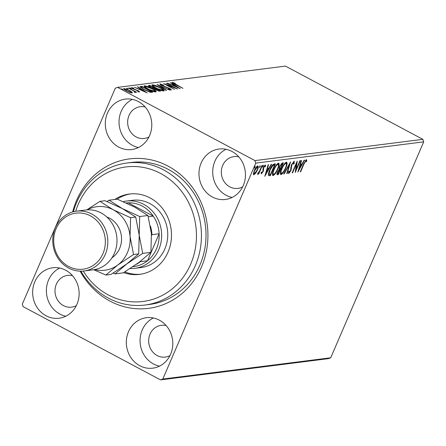<?xml version="1.0" encoding="UTF-8"?>
<svg xmlns="http://www.w3.org/2000/svg" width="446" height="446" viewBox="0 0 446 446"><rect width="100%" height="100%" fill="white"/><g stroke="black" fill="none" stroke-linecap="round" stroke-linejoin="round"><path stroke-width="0.67" d="M72.653 211.967A75.341 68.773 82.8 0 1 168.114 166.152A75.341 68.773 82.8 0 1 201.503 266.92A75.341 68.773 82.8 0 1 109.989 301.106A75.341 68.773 82.8 0 1 80.146 271.157M144.989 305.025L149.566 304.445A71.572 65.333 -97.2 0 0 205.288 245.646A71.572 65.333 -97.2 0 0 168.187 169.329A71.572 65.333 -97.2 0 0 131.587 162.428L127.01 163.007A71.572 65.333 82.8 0 1 195.186 205.009A71.572 65.333 82.8 0 1 180.29 287.72A71.572 65.333 82.8 0 1 144.989 305.025A71.572 65.333 82.8 0 1 80.882 271.168M46.083 315.785A25.428 23.209 -97.2 0 0 59.084 318.232A25.428 23.209 -97.2 0 0 78.881 297.343A25.428 23.209 -97.2 0 0 65.696 270.237A25.428 23.209 -97.2 0 0 52.695 267.784A25.428 23.209 -97.2 0 0 32.898 288.673A25.428 23.209 -97.2 0 0 46.083 315.785M59.708 268.063A25.428 23.209 -97.2 0 0 46.378 290.759A25.428 23.209 -97.2 0 0 59.82 314.045A25.428 23.209 -97.2 0 0 65.807 316.214M212.407 197.02A25.428 23.209 -97.2 0 0 225.408 199.474A25.428 23.209 -97.2 0 0 245.205 178.584A25.428 23.209 -97.2 0 0 232.02 151.478A25.428 23.209 -97.2 0 0 219.019 149.025A25.428 23.209 -97.2 0 0 199.223 169.915A25.428 23.209 -97.2 0 0 212.407 197.02M226.033 149.304A25.428 23.209 -97.2 0 0 212.703 172A25.428 23.209 -97.2 0 0 226.144 195.281A25.428 23.209 -97.2 0 0 232.132 197.455M118.731 147.091A25.428 23.209 -97.2 0 0 131.732 149.544A25.428 23.209 -97.2 0 0 151.529 128.654A25.428 23.209 -97.2 0 0 138.349 101.543A25.428 23.209 -97.2 0 0 125.348 99.09A25.428 23.209 -97.2 0 0 105.551 119.98A25.428 23.209 -97.2 0 0 118.731 147.091M132.362 99.369A25.428 23.209 -97.2 0 0 119.032 122.065A25.428 23.209 -97.2 0 0 132.468 145.351A25.428 23.209 -97.2 0 0 138.455 147.526M139.754 365.714A25.428 23.209 -97.2 0 0 152.755 368.167A25.428 23.209 -97.2 0 0 172.552 347.278A25.428 23.209 -97.2 0 0 159.373 320.167A25.428 23.209 -97.2 0 0 146.372 317.714A25.428 23.209 -97.2 0 0 126.575 338.603A25.428 23.209 -97.2 0 0 139.754 365.714M153.385 317.992A25.428 23.209 -97.2 0 0 140.055 340.688A25.428 23.209 -97.2 0 0 153.491 363.975A25.428 23.209 -97.2 0 0 159.478 366.149M166.18 325.602A16.011 14.612 -97.2 0 0 161.29 325.318A16.011 14.612 -97.2 0 0 148.825 338.475A16.011 14.612 -97.2 0 0 157.126 355.54A16.011 14.612 -97.2 0 0 165.31 357.084A16.011 14.612 -97.2 0 0 169.982 355.596M145.156 106.973A16.011 14.612 -97.2 0 0 140.267 106.694A16.011 14.612 -97.2 0 0 127.801 119.846A16.011 14.612 -97.2 0 0 136.102 136.916A16.011 14.612 -97.2 0 0 144.287 138.461A16.011 14.612 -97.2 0 0 148.958 136.967M238.833 156.908A16.011 14.612 -97.2 0 0 233.938 156.624A16.011 14.612 -97.2 0 0 221.478 169.781A16.011 14.612 -97.2 0 0 229.774 186.846A16.011 14.612 -97.2 0 0 237.963 188.39A16.011 14.612 -97.2 0 0 242.63 186.902M72.508 275.667A16.011 14.612 -97.2 0 0 67.614 275.388A16.011 14.612 -97.2 0 0 55.153 288.54A16.011 14.612 -97.2 0 0 63.449 305.61A16.011 14.612 -97.2 0 0 71.639 307.155A16.011 14.612 -97.2 0 0 76.305 305.661M253.484 174.615L253.925 174.843L253.428 173.566L254.354 170.545C255.396 168.097 256.534 166.553 257.771 165.912C258.569 166.297 258.429 167.713 257.364 170.166L255.647 173.277L253.668 174.81M262.365 165.477L258.647 174.102L258.24 174.157L258.786 172.886L257.459 174.397L257.86 173.199L259.366 171.398L261.953 165.527L262.365 165.477M261.222 173.784L261.166 172.769L261.724 171.994L261.863 172.836L262.761 171.626L263.413 167.557L265.353 164.953L265.693 166.018L265.114 166.843L264.941 166.007L263.842 167.462L263.19 171.532L261.306 173.879M261.166 172.496L261.863 172.836M264.406 165.689L265.03 166.024L264.433 165.739M274.206 163.977L275.444 163.821L270.36 175.629L268.464 175.468C268.169 174.247 268.576 172.418 269.679 169.993C271.084 166.592 272.595 164.585 274.206 163.977M276.977 174.414L277.551 174.715C276.776 174.732 276.782 173.806 277.579 171.944L279.163 169.369L279.62 166.458L282.324 162.946L283.388 162.812L278.304 174.62L277.144 174.665M290.58 161.904L287.207 173.494L286.761 173.55L289.32 164.758L284.163 173.879L283.717 173.934L290.58 161.904M299.896 160.722L300.309 160.671L295.224 172.479L296.345 164.011L292.548 172.819L292.141 172.87L297.226 161.062L296.111 169.508L299.896 160.722M306.413 159.612L306.837 160.844L306.235 161.781L305.895 160.822L304.016 163.938L300.632 171.794L300.219 171.844L303.654 163.872L306.597 159.64M306.095 160.956L305.343 160.527M423.7 141.856L330.709 357.787L328.418 358.64L160.521 379.897L23.136 306.658L22.3 304.144L115.291 88.213L117.582 87.36L254.967 160.599L422.864 139.342L423.7 141.856L255.803 163.113L162.812 379.044L330.709 357.787M297.822 172.15L301.128 160.566L301.574 160.51L300.498 164.223L301.998 164.033L304.172 160.181L304.624 160.125L297.766 172.117M294.098 161.173L294.187 163.598L293.596 164.24L293.607 162.377L292.002 164.474L290.87 170.712L288.724 173.589L288.556 171.721L289.186 170.952L289.253 172.379L290.435 170.812L291.595 164.507L294.299 161.201M288.378 173.143L289.253 172.379M281.822 173.277L280.462 174.224L281.075 174.559C279.976 174.007 280.172 172.028 281.666 168.616C283.093 165.249 284.671 163.091 286.393 162.149C287.464 162.712 287.269 164.674 285.802 168.042C284.381 171.403 282.809 173.578 281.075 174.559L280.707 174.503M286.393 162.149L286.739 162.199M273.877 174.28L272.517 175.228L273.13 175.562C272.032 175.016 272.227 173.037 273.721 169.625C275.149 166.252 276.721 164.1 278.449 163.152C279.519 163.715 279.324 165.683 277.858 169.045C276.436 172.412 274.859 174.581 273.13 175.562L272.762 175.507M278.449 163.152L278.795 163.203M264.812 176.332L268.118 164.747L268.564 164.691L267.483 168.404L268.983 168.214L271.162 164.362L271.608 164.306L264.757 176.298M262.438 167.116L263.391 165.204L263.307 166.141L262.477 167.161M259.288 167.518L260.235 165.6L260.157 166.542L259.327 167.557M254.153 168.164L255.101 166.252L255.017 167.194L254.192 168.209M131.971 92.088L132.183 92.93L129.764 92.372L126.525 90.906C124.25 89.702 123.38 88.905 123.916 88.525L129.535 90.527L131.971 92.088L131.871 92.935M132.462 92.79L132.183 92.93M123.631 88.665L123.916 88.525L123.726 88.971M134.742 92.093L133.666 90.962L128.303 88.063L136.705 92.266L135.116 91.692L135.718 92.484L134.475 91.898L134.87 91.915L134.581 92.59M138.561 91.748L138.004 90.839L132.936 88.905L131.498 87.567L133.426 88.035L133.928 88.459L132.523 88.085L133.309 88.832L138.377 90.767L139.693 91.982L137.318 91.079L138.756 91.43L138.461 92.105M132.523 88.085L132.139 88.804M140.557 86.513L141.8 86.351L152.727 92.177L151.919 92.283L150.252 92.233L143.835 89.607L139.988 86.758L140.557 86.513L140.267 87.187L141.505 87.026L141.8 86.351M149.745 85.348L160.671 91.174L155.977 89.981L154.154 88.676L150.514 87.299C148.719 86.334 148.1 85.727 148.674 85.481L149.745 85.348L149.666 86.139M148.39 85.621L148.674 85.481L148.49 85.905M156.936 84.439L169.575 90.047L159.54 85.849L166.531 90.432L166.079 90.488L156.914 84.478M166.246 83.257L177.586 89.033L166.765 85.024L174.509 89.423L163.576 83.597L174.38 87.594L166.246 83.257M173.483 82.895L182.999 88.347L175.206 84.467C173.059 83.43 172.106 82.705 172.357 82.298L175.256 83.318L173.483 82.895L173.098 83.619M117.582 87.36L285.479 66.103L422.864 139.342M180.19 88.704L167.479 83.101L171.978 84.84L173.483 84.651L170.528 82.716L170.974 82.661L180.19 88.704M161.19 84.45L162.299 85.537L169.909 88.509L171.504 89.986L168.621 89.133L168.27 88.732L170.389 89.39L169.541 88.581L161.87 85.576C160.237 84.701 159.629 84.132 160.042 83.859L163.849 85.32L161.19 84.45L160.761 85.203M170.238 89.735L170.21 90.014M160.092 87.611C163.236 89.267 164.49 90.382 163.855 90.956C161.764 90.778 159.161 89.841 156.033 88.157C152.883 86.496 151.651 85.392 152.331 84.835C154.411 85.024 156.998 85.95 160.092 87.611L159.991 87.834M164.195 90.778L163.855 90.956M151.969 85.019L152.331 84.835L152.086 85.415M152.147 88.615C155.292 90.276 156.546 91.391 155.91 91.96C153.82 91.781 151.216 90.85 148.089 89.167C144.939 87.505 143.707 86.396 144.387 85.838C146.466 86.028 149.053 86.953 152.147 88.615L152.047 88.838M156.251 91.787L155.91 91.96M144.025 86.028L144.387 85.838L144.136 86.418M147.18 92.879L134.469 87.282L138.968 89.022L140.468 88.832L137.513 86.898L137.965 86.842L147.18 92.879M130.79 88.258L131.358 88.787L130.104 88.341L129.535 87.812L130.79 88.258L130.645 88.598M127.64 88.654L128.208 89.183L126.954 88.743L126.385 88.213L127.64 88.654L127.489 88.994M122.499 89.306L123.068 89.836L121.251 88.865L122.499 89.306L122.355 89.646M255.803 163.113L254.967 160.599M160.521 379.897L162.812 379.044M172.708 83.034L173.288 83.185M172.652 85.398L173.187 85.325L173.483 84.651M173.31 85.052L173.767 85.359M173.277 85.42L177.519 87.299L174.425 85.275L173.182 85.632M160.287 84.573L160.956 84.746M170.378 89.618L170.807 89.902M162.963 90.259L163.727 90.967M152.153 85.504L153.168 85.61M156.351 88.325L162.98 90.226L162.69 90.9M162.517 90.811L162.712 90.36C163.225 89.897 162.216 88.999 159.685 87.667L153.469 85.431L152.889 86.251M153.469 85.431C152.906 85.872 153.898 86.769 156.446 88.107M154.322 88.62L155.046 89.005M158.943 91.084L159.283 91.263M148.696 86.117L149.455 86.022M158.536 91.09L159.138 90.627L155.637 88.76L154.79 89.596M158.899 91.19L159.138 90.627M156.273 90.137L158.715 90.683M155.425 88.787C154.807 88.86 155.119 89.239 156.368 89.919M153.396 88.503L154.517 88.163L150.453 86L149.605 86.201L149.315 86.875M154.244 88.804L154.517 88.163M150.832 87.461L153.524 88.202M149.984 86.056C149.31 86.128 149.622 86.524 150.926 87.243M155.018 91.263L155.782 91.971M144.209 86.507L145.223 86.619M148.406 89.334L155.035 91.229L154.745 91.904M154.572 91.82L154.768 91.369C155.28 90.9 154.271 90.003 151.74 88.67L145.524 86.435L144.944 87.26M145.524 86.435C144.961 86.881 145.953 87.773 148.501 89.116M150.999 92.088L151.439 92.322M150.854 92.316L151.194 91.636L142.508 87.003L141.243 87.349L144.248 89.557L149.438 91.653L151.194 91.636M149.293 91.987L149.438 91.653M139.637 89.574L140.178 89.507L140.468 88.832M140.295 89.233L140.758 89.534M140.267 89.596L144.51 91.48L141.415 89.451L140.172 89.813M131.983 88.336L132.306 88.425M135.305 89.891L135.428 89.607M134.893 92.205L135.116 91.692M123.927 89.194L124.64 89.311M131.319 92.473L131.681 92.762M126.831 91.068L131.386 92.316L131.096 92.991M131.046 92.785L131.202 92.411C131.531 92.088 130.834 91.475 129.117 90.577L124.902 89.049L124.417 89.819M124.902 89.049C124.546 89.351 125.22 89.953 126.926 90.85M300.314 171.626L300.632 171.794M306.185 159.685L306.212 160.515L306.837 160.844M306.212 160.515L306.001 160.839M300.125 164.028L300.498 164.223M301.568 164.089L300.994 165.104M298.714 169.145L298.552 169.43M299.779 165.215L300.147 165.416L299.015 169.307L301.301 165.271L299.829 165.042M298.642 169.106L299.015 169.307M301.301 165.271L300.147 165.416M295.804 169.346L295.475 170.11M296.027 163.844L296.345 164.011M292.236 172.647L292.548 172.819M296.356 163.074L296.233 163.95M295.598 169.235L296.111 169.508M293.869 161.246L293.758 162.433M293.786 163.381L294.187 163.598M291.684 164.306L292.002 164.474M291.255 165.41L291.634 165.617M291.506 167.412L290.887 167.083L290.809 168.605M290.853 168.633L291.433 168.939M290.547 170.539L290.87 170.712M289.164 164.301L289.069 164.624M286.834 173.293L287.207 173.494M289.002 164.585L289.32 164.758M283.846 173.711L284.163 173.879M285.485 167.869L285.802 168.042M286.365 162.149L286.41 163.799M285.256 163.024L286.154 163.392L285 163.102M280.428 172.496L281.582 173.349C282.976 172.552 284.247 170.801 285.39 168.097C286.566 165.41 286.728 163.827 285.886 163.359C284.492 164.111 283.227 165.845 282.078 168.566C280.891 171.275 280.729 172.864 281.582 173.349M281.76 168.398L282.078 168.566M282.58 162.918L282.151 163.911M280.172 168.51L279.737 169.513M278.014 173.511L277.68 174.286L278.304 174.62M277.68 174.286L276.972 174.38M279.084 168.036L280.567 168.465L282.457 164.078L281.989 164.134L280.027 166.408L279.765 168.437L280.361 168.493M282.457 164.078L281.131 163.855M277.139 173.154L278.416 173.461L280.043 169.675L277.997 171.872L277.992 173.516M280.043 169.675L279.151 169.38M277.685 171.704L277.997 171.872M279.213 169.369L279.837 169.703M279.714 166.241L280.027 166.408M281.365 163.805L281.989 164.134M277.54 168.878L277.858 169.045M278.421 163.158L278.466 164.808M277.312 164.028L278.209 164.401L277.055 164.106M272.478 173.5L273.638 174.353C275.031 173.561 276.303 171.81 277.445 169.101C278.622 166.414 278.783 164.836 277.936 164.362C276.548 165.115 275.282 166.854 274.134 169.575C272.946 172.279 272.785 173.873 273.638 174.353M273.816 169.408L274.134 169.575M274.636 163.922L274.206 164.92M270.07 174.514L269.735 175.295L270.36 175.629M269.735 175.295L268.442 175.417M268.537 173.99L270.471 174.47L274.513 165.081L272.84 165.577L270.092 169.943L269.161 174.319L268.425 173.739M274.513 165.081L273.889 164.747L272.216 165.243M269.774 169.77L270.092 169.943M272.322 165.299L272.84 165.577M267.109 168.209L267.483 168.404M268.559 168.27L267.979 169.285M265.699 173.321L265.537 173.605M266.764 169.396L267.137 169.591L266.006 173.488L268.286 169.447L266.814 169.224M265.632 173.288L266.006 173.488M268.286 169.447L267.137 169.591M261.323 172.552L261.741 172.775M265.102 165.053L265.069 165.683L265.693 166.018M263.53 167.295L263.842 167.462M263.207 168.07L263.586 168.27M263.006 168.727L263.636 169.106M263.012 168.772L263.006 169.887L263.631 170.221M262.861 171.359L263.19 171.532M261.696 172.775L261.139 173.399M262.8 165.873L263.307 166.141M258.334 173.934L258.647 174.102M259.644 166.269L260.157 166.542M255.279 173.081L255.647 173.277M254.354 173.784L253.44 174.481M257.643 165.94L257.61 167.116M257.047 169.993L257.364 170.166M256.996 166.804L257.314 166.971L254.766 170.489C253.958 172.323 253.83 173.422 254.382 173.784L256.957 170.21C257.76 168.382 257.883 167.3 257.314 166.971L256.868 166.665M253.467 173.299L254.382 173.784M254.454 170.322L254.766 170.489M254.51 166.921L255.017 167.194M83.246 271.056A67.809 61.894 -97.2 0 0 176.432 285.089A67.809 61.894 -97.2 0 0 180.106 189.522A67.809 61.894 -97.2 0 0 92.517 183.328A67.809 61.894 -97.2 0 0 75.675 211.292M73.367 211.772A71.572 65.333 82.8 0 1 91.709 180.307A71.572 65.333 82.8 0 1 127.01 163.007M134.915 268.325L141.02 267.555A33.902 30.947 -97.2 0 0 157.745 259.36A33.902 30.947 -97.2 0 0 164.797 220.179A33.902 30.947 -97.2 0 0 132.507 200.282L126.396 201.057A33.902 30.947 82.8 0 1 143.735 204.329A33.902 30.947 82.8 0 1 161.313 240.472A33.902 30.947 82.8 0 1 134.915 268.325A33.902 30.947 82.8 0 1 130.126 268.525M130.533 193.91A40.497 36.962 -97.2 0 0 117.075 199.189M114.784 199.479A40.497 36.962 82.8 0 1 129.385 194.032A40.497 36.962 82.8 0 1 167.958 217.799A40.497 36.962 82.8 0 1 159.534 264.595A40.497 36.962 82.8 0 1 139.559 274.385A40.497 36.962 82.8 0 1 123.642 272.601M124.808 271.887A40.497 36.962 -97.2 0 0 140.702 274.218M132.914 266.68L133.917 266.557A32.023 29.23 -97.2 0 0 147.503 260.765L159.127 233.776A32.023 29.23 -97.2 0 0 153.279 216.143A32.023 29.23 -97.2 0 0 142.246 206.108A32.023 29.23 -97.2 0 0 128.303 202.824A32.023 29.23 -97.2 0 0 126.24 202.98M123.23 201.642A33.902 30.947 82.8 0 1 126.396 201.057M148.295 216.773L153.279 216.143L128.303 202.824L126.43 203.064M140.401 261.35L140.328 261.674L147.503 260.765A32.023 29.23 -97.2 0 0 159.127 233.776L151.952 234.685L151.54 235.343M150.453 226.15A32.023 29.23 82.8 0 1 151.952 234.685M140.328 261.674A32.023 29.23 82.8 0 1 136.264 264.378M84.077 270.967L93.231 269.808A30.138 27.507 -97.2 0 0 116.696 245.049A30.138 27.507 -97.2 0 0 101.069 212.92A30.138 27.507 -97.2 0 0 85.66 210.01L76.506 211.17A30.138 27.507 82.8 0 1 91.915 214.08A30.138 27.507 82.8 0 1 107.536 246.209A30.138 27.507 82.8 0 1 84.077 270.967A30.138 27.507 82.8 0 1 68.662 268.063A30.138 27.507 82.8 0 1 53.041 235.928A30.138 27.507 82.8 0 1 76.506 211.17M90.421 215.864A28.254 25.79 -97.2 0 0 56.107 228.681A28.254 25.79 -97.2 0 0 68.628 266.468A28.254 25.79 -97.2 0 0 102.942 253.651A28.254 25.79 -97.2 0 0 90.421 215.864M113.117 273.114L115.029 273.894L126.859 263.893L142.703 253.384L139.213 235.215L139.732 216.539L122.405 208.622L109.086 200.198L106.99 201.492M109.086 200.198L117.281 199.161L134.614 207.078L147.927 215.502L151.423 233.671L150.904 252.347L139.074 262.348L123.23 272.857L115.029 273.894M142.703 253.384L150.904 252.347M139.732 216.539L147.927 215.502M94.758 269.568A32.023 29.23 -97.2 0 0 117.705 265.052L133.549 254.543L130.054 236.374L130.578 217.698L113.245 209.782L99.926 201.358L105.072 200.711L122.405 208.622L135.718 217.046L139.213 235.215L138.689 253.891L126.859 263.893L111.015 274.401L105.875 275.054L117.705 265.052A32.023 29.23 -97.2 0 0 130.054 236.374A32.023 29.23 -97.2 0 0 113.245 209.782A32.023 29.23 -97.2 0 0 87.199 209.865M99.926 201.358L86.814 209.893M93.705 269.741L105.875 275.054M133.549 254.543L138.689 253.891M130.578 217.698L135.718 217.046M154.104 88.67L154.31 88.191M150.653 92.294L150.926 91.67M303.698 163.771L304.016 163.938M268.927 175.395L269.551 175.73M273.448 164.803L274.073 165.137M106.823 216.99A22.601 20.633 82.8 0 1 109.61 218.217A22.601 20.633 82.8 0 1 121.513 237.495A22.601 20.633 82.8 0 1 111.985 257.777M305.995 160.833L305.371 160.504M289.147 172.362L288.523 172.028M279.809 168.465L279.185 168.131"/></g></svg>
